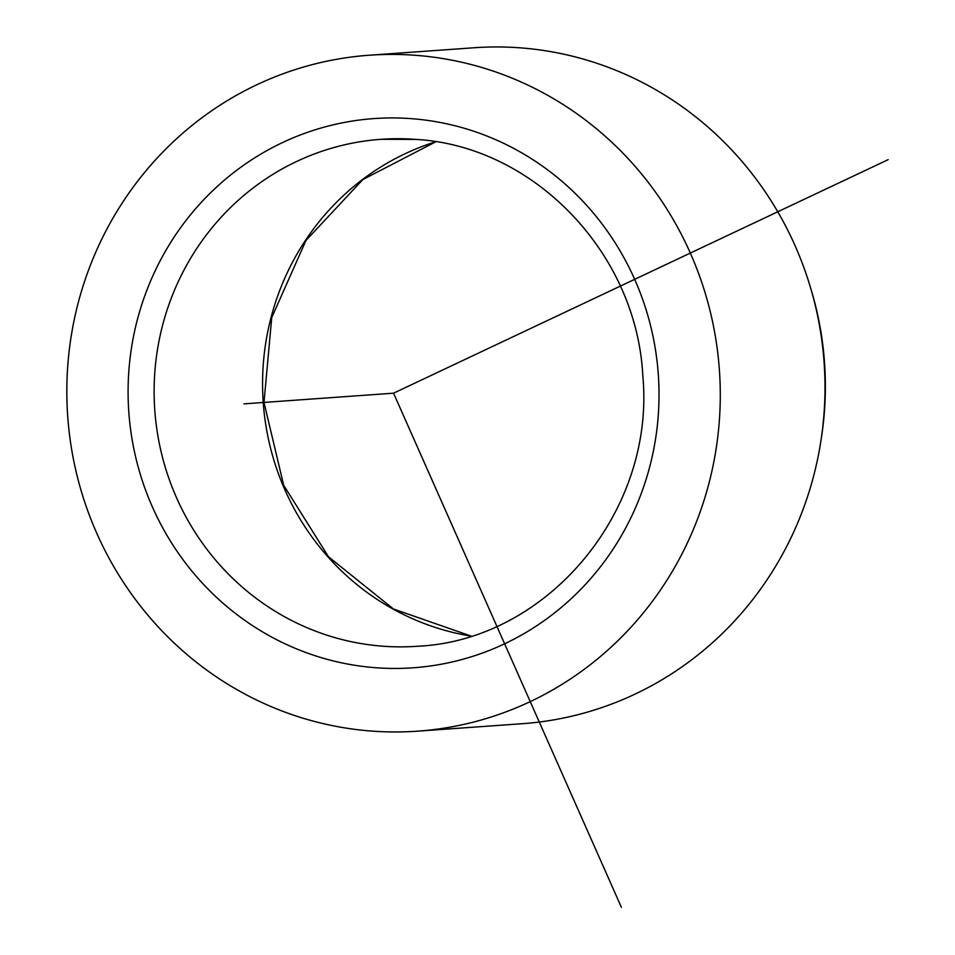 <?xml version="1.0" encoding="UTF-8"?>
<svg xmlns="http://www.w3.org/2000/svg" width="955" height="955" viewBox="0 0 955 955"><rect width="100%" height="100%" fill="white"/><g stroke="black" fill="none" stroke-linecap="round" stroke-linejoin="round"><path stroke-width="1.43" d="M417.657 731.16L522.361 723.699A338.834 326.67 -94.1 0 0 820.823 441.437L821.372 437.891A323.697 312.082 -94.1 0 0 810.711 288.255L809.661 284.817A338.834 326.67 -94.1 0 0 520.594 47.869A338.834 326.67 -94.1 0 0 474.169 47.75L369.466 55.211A338.834 326.67 85.9 0 1 415.891 55.33A338.834 326.67 85.9 0 1 720.285 394.033A338.834 326.67 85.9 0 1 417.657 731.16A338.834 326.67 85.9 0 1 371.232 731.041A338.834 326.67 85.9 0 1 66.826 392.35A338.834 326.67 85.9 0 1 369.466 55.211M820.823 441.437A338.834 326.67 -94.1 0 0 809.661 284.817M888.174 159.652L393.556 393.185L621.359 907.25M393.556 393.185L243.979 403.858M470.922 636.078A254.126 245.005 85.9 0 1 263.234 402.485A254.126 245.005 85.9 0 1 435.683 141.794M411.701 118.683A275.303 265.418 85.9 0 1 658.401 413.42A275.303 265.418 85.9 0 1 375.411 667.7A275.303 265.418 85.9 0 1 128.71 372.951A275.303 265.418 85.9 0 1 411.701 118.683M381.093 139.311L415.7 139.394C533.391 145.805 636.591 252.657 642.811 375.709C655.643 511.2 547.191 640.566 417.24 646.272A254.126 245.005 85.9 0 1 382.418 646.177A254.126 245.005 85.9 0 1 154.125 392.159A254.126 245.005 85.9 0 1 381.093 139.311A254.126 245.005 85.9 0 1 415.485 139.37M435.778 141.806L362.816 179.588L305.982 240.445L271.733 317.609L263.998 402.425L283.683 485.283L328.532 556.813L393.424 608.992L471.006 636.042"/></g></svg>
